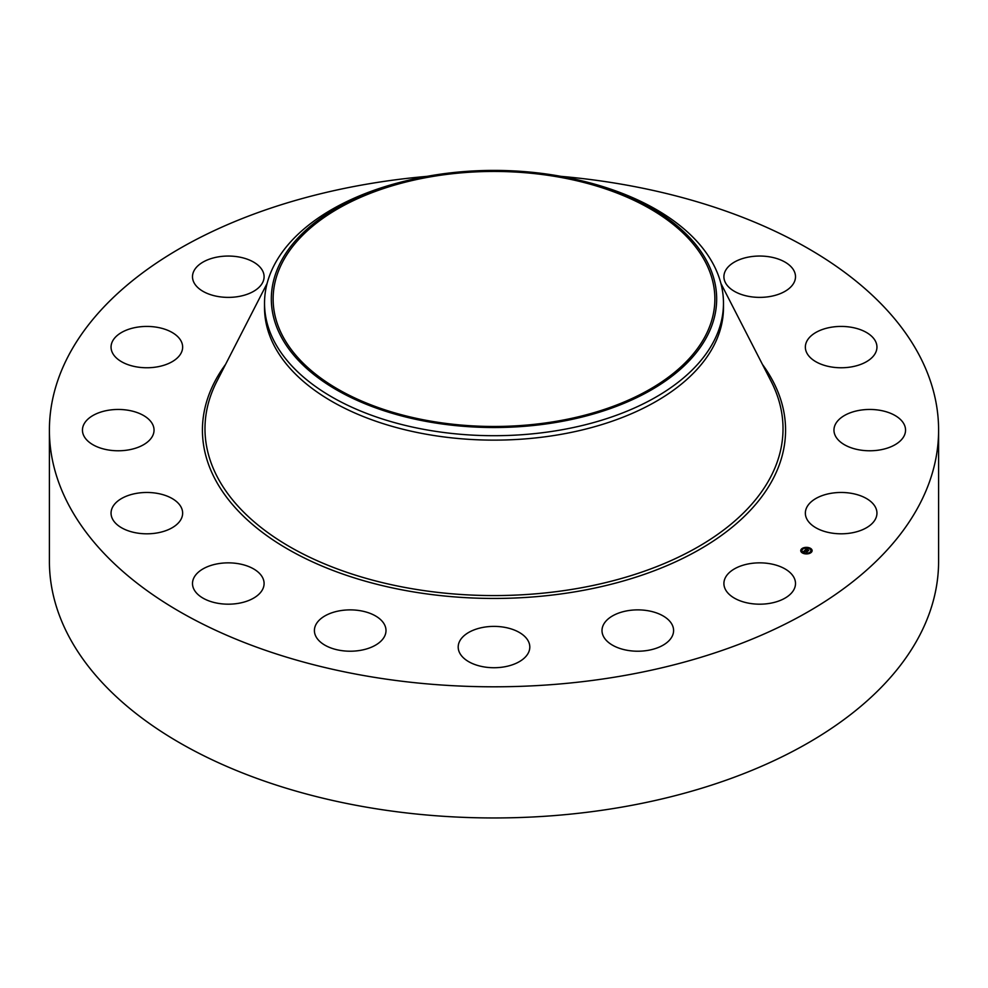<?xml version="1.0" encoding="UTF-8"?>
<svg xmlns="http://www.w3.org/2000/svg" width="988" height="988" viewBox="0 0 988 988"><rect width="100%" height="100%" fill="white"/><g stroke="black" fill="none" stroke-linecap="round" stroke-linejoin="round"><path stroke-width="1.48" d="M794.056 577.696A35.803 20.662 180 0 1 795.501 583.525A35.803 20.662 180 0 1 764.798 603.977A35.803 20.662 180 0 1 725.353 589.342A35.803 20.662 180 0 1 723.908 583.525A35.803 20.662 180 0 1 754.61 563.061A35.803 20.662 180 0 1 794.056 577.696M560.999 176.358A444.6 256.682 180 0 1 938.6 430.113L938.6 561.27A444.6 256.682 180 0 1 619.167 807.579A444.6 256.682 180 0 1 49.4 561.27L49.4 430.113A444.6 256.682 180 0 1 368.833 183.817A444.6 256.682 180 0 1 427.001 176.358M938.6 430.113A444.6 256.682 180 0 1 619.167 676.422A444.6 256.682 180 0 1 49.4 430.113M525.418 656.971A35.803 20.662 180 0 1 485.145 667.085A35.803 20.662 180 0 1 458.197 647.066A35.803 20.662 180 0 1 462.582 637.149A35.803 20.662 180 0 1 502.855 627.034A35.803 20.662 180 0 1 529.803 647.066A35.803 20.662 180 0 1 525.418 656.971M372.661 646.646A35.803 20.662 180 0 1 334.747 649.19A35.803 20.662 180 0 1 314.406 630.542A35.803 20.662 180 0 1 327.744 614.45A35.803 20.662 180 0 1 365.659 611.905A35.803 20.662 180 0 1 385.999 630.542A35.803 20.662 180 0 1 372.661 646.646M238.38 603.347A35.803 20.662 180 0 1 192.499 583.525A35.803 20.662 180 0 1 218.225 563.691A35.803 20.662 180 0 1 264.092 583.525A35.803 20.662 180 0 1 238.38 603.347M749.62 256.88A35.803 20.662 180 0 1 795.501 276.714A35.803 20.662 180 0 1 769.775 296.548A35.803 20.662 180 0 1 723.908 276.714A35.803 20.662 180 0 1 749.62 256.88M143.013 533.693A35.803 20.662 180 0 1 111.051 513.143A35.803 20.662 180 0 1 150.682 492.592A35.803 20.662 180 0 1 182.644 513.143A35.803 20.662 180 0 1 143.013 533.693M844.987 326.546A35.803 20.662 180 0 1 876.949 347.097A35.803 20.662 180 0 1 837.318 367.647A35.803 20.662 180 0 1 805.356 347.097A35.803 20.662 180 0 1 844.987 326.546M101.085 448.256A35.803 20.662 180 0 1 82.449 430.113A35.803 20.662 180 0 1 135.405 411.984A35.803 20.662 180 0 1 154.042 430.113A35.803 20.662 180 0 1 101.085 448.256M886.915 411.984A35.803 20.662 180 0 1 905.551 430.113A35.803 20.662 180 0 1 852.595 448.256A35.803 20.662 180 0 1 833.958 430.113A35.803 20.662 180 0 1 886.915 411.984M118.968 360.064A35.803 20.662 180 0 1 111.051 347.097A35.803 20.662 180 0 1 134.936 327.608A35.803 20.662 180 0 1 174.728 334.129A35.803 20.662 180 0 1 182.644 347.097A35.803 20.662 180 0 1 158.747 366.585A35.803 20.662 180 0 1 118.968 360.064M869.032 500.175A35.803 20.662 180 0 1 876.949 513.143A35.803 20.662 180 0 1 853.064 532.631A35.803 20.662 180 0 1 813.272 526.098A35.803 20.662 180 0 1 805.356 513.143A35.803 20.662 180 0 1 829.253 493.642A35.803 20.662 180 0 1 869.032 500.175M193.944 282.531A35.803 20.662 180 0 1 192.499 276.714A35.803 20.662 180 0 1 223.202 256.263A35.803 20.662 180 0 1 262.647 270.897A35.803 20.662 180 0 1 264.092 276.714A35.803 20.662 180 0 1 233.39 297.178A35.803 20.662 180 0 1 193.944 282.531M673.384 632.765A35.803 20.662 180 0 1 635.877 651.191A35.803 20.662 180 0 1 602.001 630.542A35.803 20.662 180 0 1 602.211 628.331A35.803 20.662 180 0 1 639.718 609.905A35.803 20.662 180 0 1 673.594 630.542A35.803 20.662 180 0 1 673.384 632.765M556.182 421.32A220.867 127.514 180 0 1 273.133 298.969A220.867 127.514 180 0 1 431.818 176.605A220.867 127.514 180 0 1 714.867 298.969A220.867 127.514 180 0 1 556.182 421.32M707.667 335.154A222.671 128.564 0 0 0 580.475 180.495A222.671 128.564 0 0 0 407.525 180.495A222.671 128.564 0 0 0 280.333 262.771A222.671 128.564 0 0 0 431.311 422.321A222.671 128.564 0 0 0 707.667 335.154M580.475 180.495L583.118 181.137A229.475 132.478 0 0 1 723.475 303.23A229.475 132.478 0 0 1 714.188 340.527A229.475 132.478 180 0 1 558.603 430.348A229.475 132.478 0 0 1 264.525 303.23A229.475 132.478 0 0 1 273.812 265.92A229.475 132.478 180 0 1 404.882 181.137L407.525 180.495M723.475 303.23L723.475 307.651A229.475 132.478 180 0 1 558.603 434.769A229.475 132.478 180 0 1 264.525 307.651L264.525 303.23M803.281 553.366A5.681 3.285 180 0 1 800.749 550.649A5.681 3.285 180 0 1 803.75 547.747A5.681 3.285 180 0 1 809.592 547.92A5.681 3.285 180 0 1 812.111 550.649A5.681 3.285 180 0 1 809.11 553.539A5.681 3.285 180 0 1 803.281 553.366M809.098 548.031A5.681 3.285 0 0 0 805.739 547.673M805.096 547.735A5.681 3.285 0 0 0 802.046 548.846M801.873 548.97A5.681 3.285 0 0 0 800.762 550.785M812.111 550.785A5.681 3.285 0 0 0 809.592 548.204L809.493 548.352M803.763 553.539L803.269 553.082L803.96 553.082A4.471 2.581 0 0 0 807.085 553.478M807.702 553.404A4.471 2.581 0 0 0 810.901 550.921A4.471 2.581 0 0 0 810.901 550.785M801.96 550.785A4.471 2.581 0 0 0 801.96 550.921A4.471 2.581 0 0 0 803.528 552.885M808.913 548.501A4.471 2.581 180 0 1 810.901 550.649A4.471 2.581 180 0 1 808.542 552.922A4.471 2.581 180 0 1 803.948 552.798A4.471 2.581 180 0 1 801.96 550.649A4.471 2.581 180 0 1 804.318 548.365A4.471 2.581 180 0 1 808.913 548.501M805.022 550.094L804.541 550.736L807.134 551.588L803.392 551.539L804.825 550.526M804.541 550.736L806.739 551.637M804.961 550.551L807.468 551.502L806.677 552.119L807.332 551.551L804.961 550.612M805.146 549.995L806.579 548.748L806.072 549.624L808.406 550.452L807.727 551.032L805.146 549.995M807.122 549.365L808.011 549.711L807.122 549.402M807.492 549.822L808.789 550.365L807.9 551.069L808.653 550.415L807.492 549.822M808.036 550.773L806.924 550.094M806.826 549.958L805.776 549.661M720.894 283.42L771.122 381.331A289.015 166.861 180 0 1 575.374 588.823A289.015 166.861 180 0 1 289.373 546.549A289.015 166.861 180 0 1 216.878 381.331L267.106 283.42M762.44 364.411A291.571 168.331 180 0 1 576.09 591.639A291.571 168.331 180 0 1 276.269 542.079A291.571 168.331 180 0 1 225.56 364.411"/></g></svg>
